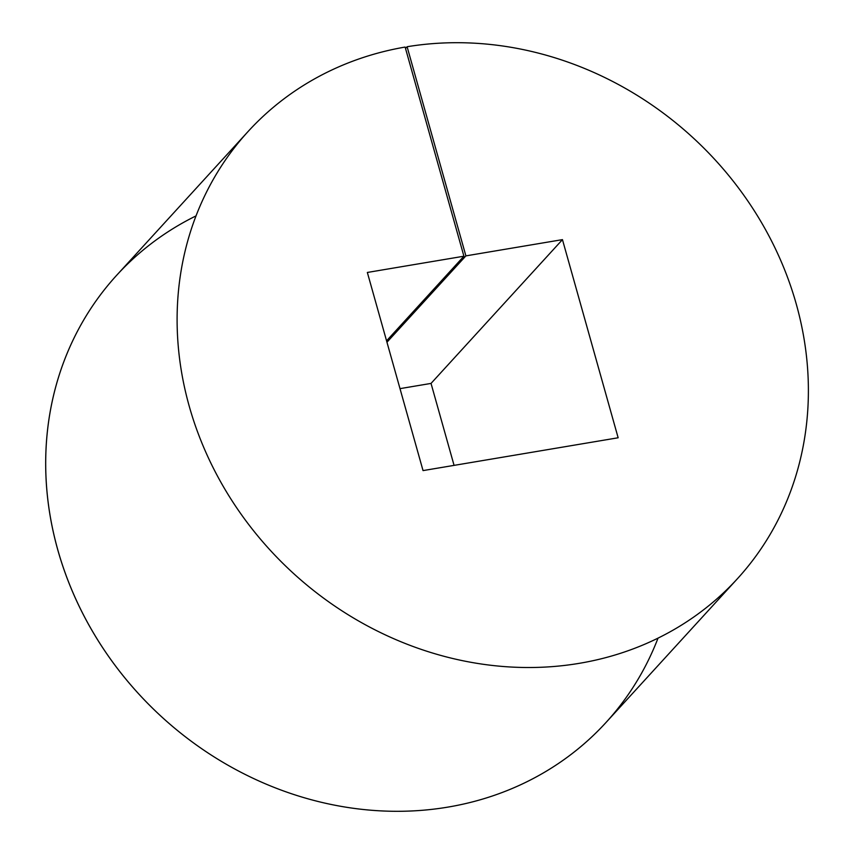 <?xml version="1.0" encoding="UTF-8"?>
<svg xmlns="http://www.w3.org/2000/svg" width="854" height="854" viewBox="0 0 854 854"><rect width="100%" height="100%" fill="white"/><g stroke="black" fill="none" stroke-linecap="round" stroke-linejoin="round"><path stroke-width="1.28" d="M737.408 578.734L605.988 722.516A331.448 295.569 -137.6 0 1 161.918 717.072A331.448 295.569 -137.6 0 1 116.678 275.276L248.098 131.495A331.448 295.569 42.4 0 0 293.338 573.29A331.448 295.569 42.4 0 0 737.408 578.734A331.448 295.569 42.4 0 0 756.612 214.461A331.448 295.569 42.4 0 0 407.102 46.735L465.889 255.88L562.455 239.632L618.147 437.771L423.04 470.597L367.348 272.458L463.914 256.211L386.563 340.842M431.035 383.414L400.003 388.634L431.035 383.414L454.072 465.377L431.035 383.414L562.455 239.632M248.098 131.495A331.448 295.569 42.4 0 1 405.127 47.066L463.914 256.211M386.958 342.23L465.889 255.88M405.522 48.464L407.102 46.735M196.046 215.881A331.448 295.569 42.4 0 0 57.826 549.965A331.448 295.569 42.4 0 0 350.279 807.852A331.448 295.569 42.4 0 0 658.028 638.13"/></g></svg>

